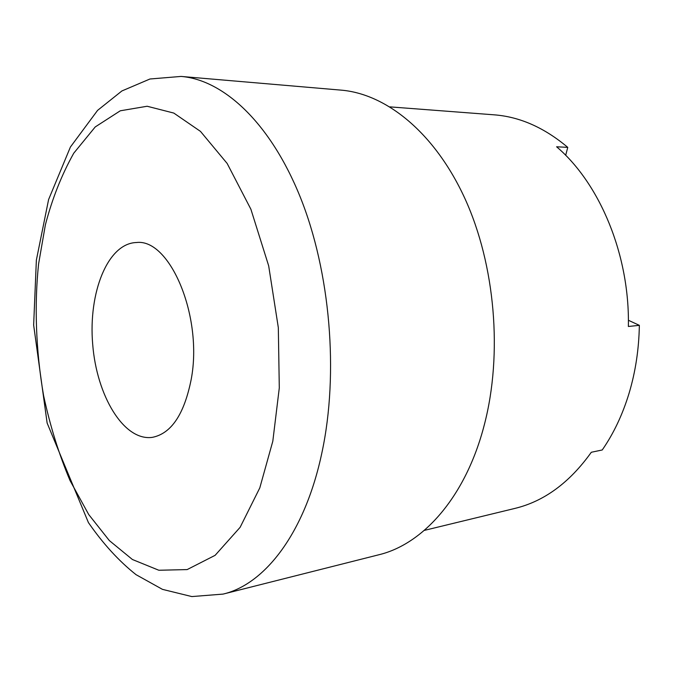 <?xml version="1.0" encoding="UTF-8"?>
<svg xmlns="http://www.w3.org/2000/svg" width="673" height="673" viewBox="0 0 673 673"><rect width="100%" height="100%" fill="white"/><g stroke="black" fill="none" stroke-linecap="round" stroke-linejoin="round"><path stroke-width="1.01" d="M424.293 530.4L514.811 508.435C544.095 501.385 569.594 482.659 591.315 452.264L602.234 449.976C613.608 433.589 622.55 414.686 629.07 393.284C635.505 371.799 638.938 349.144 639.35 325.337L628.372 326.481C629.852 255.151 599.921 183.636 556.605 146.773L567.76 147.37C544.247 127.567 519.649 116.715 493.982 114.814L389.945 106.872M565.673 155.32L567.76 147.37M639.35 325.337L628.389 320.272M181.096 76.428L341.026 90.123C386.058 93.825 434.657 132.438 464.984 198.686C495.185 264.868 502.84 353.973 484.341 424.722C465.834 496.851 423.14 544.255 378.706 554.804L223.074 594.099L191.839 596.572L162.462 589.363L136.064 574.683C118.97 561.147 103.087 543.776 88.415 522.585L47.127 423.023L33.65 325.076L36.367 260.123L48.599 199.544L70.413 147.025L97.593 110.364L121.897 90.956L149.961 78.993L181.096 76.428C223.293 79.818 270.184 122.402 300.293 197.189C330.3 271.875 338.931 373.17 321.98 452.382C305.046 533.193 264.716 584.383 223.074 594.099M191.191 379.437C184.217 414.358 171.228 433.673 152.224 437.374C123.697 441.252 96.601 395.589 92.681 344.139C88.256 292.721 107.646 243.29 136.426 242.524C169.789 238.234 203.212 316.436 191.191 379.437M38.597 263.917C34.39 303.607 35.585 349.422 43.602 395.665C50.181 426.144 59.005 454.452 70.059 480.606L88.727 514.542L109.354 540.587L132.413 559.507L158.828 570.25L187.144 569.585L215.124 555.326L240.126 527.312L259.803 487.875L272.809 441.227L279.295 387.892L278.319 327.616L268.678 265.86L250.903 209.269L227.154 163.455L200.487 131.395L173.802 113.072L147.151 106.25L120.29 110.793L95.23 126.936L73.752 153.2C61.63 174.879 52.174 198.754 45.385 224.816L38.597 263.917"/></g></svg>
